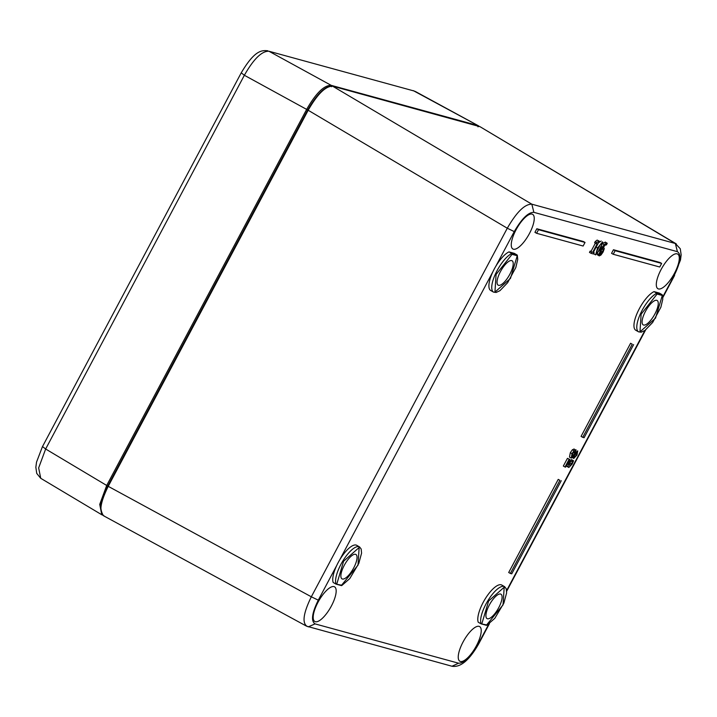 <?xml version="1.0" encoding="UTF-8"?>
<svg xmlns="http://www.w3.org/2000/svg" width="717" height="717" viewBox="0 0 717 717"><rect width="100%" height="100%" fill="white"/><g stroke="black" fill="none" stroke-linecap="round" stroke-linejoin="round"><path stroke-width="1.08" d="M677.126 253.836A19.942 6.758 119.7 0 0 661.558 268.687A19.942 6.758 119.7 0 0 657.839 288.673A19.942 6.758 119.7 0 0 673.666 274.736A19.942 6.758 119.7 0 0 677.592 254.024A19.942 6.758 119.7 0 0 677.126 253.836M532.086 214.105A19.942 6.758 119.7 0 0 516.518 228.956A19.942 6.758 119.7 0 0 512.798 248.942A19.942 6.758 119.7 0 0 528.626 235.006A19.942 6.758 119.7 0 0 532.552 214.293A19.942 6.758 119.7 0 0 532.086 214.105M334.014 586.614A19.942 6.758 119.7 0 0 318.447 601.464A19.942 6.758 119.7 0 0 314.736 621.451A19.942 6.758 119.7 0 0 330.555 607.514A19.942 6.758 119.7 0 0 334.489 586.802A19.942 6.758 119.7 0 0 334.014 586.614M479.064 626.344A19.942 6.758 119.7 0 0 463.496 641.186A19.942 6.758 119.7 0 0 459.776 661.182A19.942 6.758 119.7 0 0 475.604 647.245A19.942 6.758 119.7 0 0 479.53 626.524A19.942 6.758 119.7 0 0 479.064 626.344M570.329 452.687L569.468 457.105L571.27 458.109L571.996 453.628L574.003 450.733L575.706 449.989L574.048 449.039L572.336 449.792L570.329 452.687L571.996 453.628M576.289 450.043L575.661 449.962M597.189 253.513L597.494 254.876L599.161 255.826L598.856 254.454L597.566 253.719M598.856 254.454L600.792 249.677L604.099 244.587L606.797 243.009L605.13 242.059L605.587 242.382L603.06 242.982M593.918 251.3L593.586 252.384M601.204 241.037L598.444 242.785M590.145 251.111L589.464 252.393L591.131 253.343L591.812 252.061L590.145 251.111L591.014 251.353L595.379 243.153M595.227 241.566L594.608 242.713L596.275 243.663L596.885 242.516L595.227 241.566L597.144 240.087L599.304 241.172L597.144 240.087M536.836 228.75L534.936 232.335L536.594 233.285L538.503 229.7L585.027 242.445L583.36 241.495L536.836 228.75L538.503 229.7M615.123 250.69L661.648 263.435L659.99 262.485L613.465 249.74L611.556 253.325L613.223 254.275L615.123 250.69L613.465 249.74M632.251 344.214L630.593 343.264L581.075 436.393L582.742 437.343L632.251 344.214L630.593 343.264M559.887 480.327L558.22 479.377L508.703 572.507L510.37 573.448L559.887 480.327L558.22 479.377M566.555 465.297L567.192 466.525M567.452 458.333L563.338 466.059L565.005 467.009L569.119 459.283L567.452 458.333L569.791 459.463L569.728 465.754L570.66 465.297L572.462 461.999L570.795 461.049L568.993 464.356M572.462 461.999L572.892 460.619L573.573 460.807L571.915 459.857L571.234 459.669L570.795 461.049M342.045 585.287L336.013 584.104A22.388 7.591 -60.3 0 1 343.434 560.022A22.388 7.591 -60.3 0 1 359.549 546.928L356.716 545.314A22.388 7.591 119.7 0 0 339.598 560.049A22.388 7.591 119.7 0 0 336.757 565.399A22.388 7.591 119.7 0 0 333.181 582.491L336.013 584.104L336.838 583.862L343.604 561.223L359.145 547.501L358.007 565.166L341.292 585.547M488.77 624.157L478.23 643.965C470.791 656.781 464.249 663.198 458.593 663.207L315.059 623.889C310.828 621.012 311.904 613.098 318.276 600.156L336.757 565.399M487.085 625.018L481.053 623.826A22.388 7.591 -60.3 0 1 488.474 599.744A22.388 7.591 -60.3 0 1 504.589 586.658L501.766 585.045A22.388 7.591 119.7 0 0 485.651 598.139A22.388 7.591 119.7 0 0 478.23 622.222L481.053 623.826L481.878 623.584L488.644 600.954L504.194 587.232L503.047 604.897L486.341 625.278M654.012 291.622A22.388 7.591 119.7 0 0 637.969 311.42A22.388 7.591 119.7 0 0 635.755 330.232L638.587 331.846A22.388 7.591 -60.3 0 1 640.792 313.033A22.388 7.591 -60.3 0 1 656.835 293.235L654.012 291.622L659.29 293.065L662.123 294.678L662.293 295.494L655.526 318.124L639.976 331.846L641.123 314.18L657.086 294.06L656.835 293.235L662.123 294.678L662.293 295.494L657.086 294.06M512.046 254.338L517.253 255.763L510.486 278.393L494.936 292.115L496.083 274.45L512.046 254.338L511.795 253.504L517.074 254.947L514.25 253.334L508.962 251.891A22.388 7.591 119.7 0 0 495.77 266.339L514.25 231.591C521.815 218.586 528.357 212.178 533.878 212.349L677.413 251.667C681.643 254.544 680.576 262.458 674.204 275.4L662.777 296.883M495.77 266.339A22.388 7.591 119.7 0 0 492.92 271.698A22.388 7.591 119.7 0 0 490.715 290.51L493.538 292.115A22.388 7.591 -60.3 0 1 495.752 273.302A22.388 7.591 -60.3 0 1 511.795 253.504L508.962 251.891M573.932 448.994L575.599 449.944L575.724 452.409L577.75 450.876L576.997 454.999L573.779 458.441L572.023 457.455M573.779 458.441L573.645 456.209L571.27 458.109M605.506 244.452L606.358 244.936L605.937 244.434L602.316 248.234L603.974 247.715L602.307 246.765M607.245 243.323L606.797 243.009L607.245 243.323L606.394 244.945L605.937 244.434M602.952 247.168L604.306 248.629L603.122 251.972L600.998 255.001L599.304 255.888M595.657 254.885L597.593 247.948L602.594 241.835L600.658 248.772L595.657 254.885L593.837 253.872M599.304 241.172L593.291 252.474L594.142 252.707L593.398 252.276M594.142 252.707L593.461 253.979L591.131 253.343M591.812 252.061L591.014 251.353M592.681 252.303L597.144 243.897L596.275 243.663M596.885 242.516L598.803 241.037M585.027 242.445L583.118 246.03L536.594 233.285M661.648 263.435L659.748 267.011L613.223 254.275M633.622 344.59L584.104 437.72L582.742 437.343M561.25 480.695L511.741 573.824L510.37 573.448M573.573 460.807L572.157 464.096L568.85 467.475L567.013 466.453M568.85 467.475L566.573 465.611M568.24 466.561L568.312 464.661L567.219 464.033M568.312 464.661L568.832 461.004L565.561 467.161L565.005 467.009M569.119 459.283L569.791 459.463M572.847 460.708L571.18 459.758M572.892 460.619L571.234 459.669M307.297 626.47C301.893 623.261 303.237 613.376 311.321 596.795L318.276 600.156M677.413 251.667L675.369 243.502L680.272 248.772L681.15 254.911L680.478 260.047L674.204 275.4M514.25 231.591L507.286 228.23C516.634 212.026 524.817 204.013 531.835 204.184L533.878 212.349M574.738 451.647L572.462 453.78L572.121 456.37L575.007 453.359L574.855 451.701M575.59 453.592L574.353 455.277L574.649 456.792L576.531 454.865L576.925 452.588L575.59 453.592M599.815 253.639L600.039 254.517L602.432 251.864L603.275 249.597L602.889 248.987L601.671 249.444L599.905 254.436M602.334 249.059L603.275 249.597L602.889 248.987M596.401 251.945L596.392 253.495L597.808 252.366L601.868 244.712L601.859 243.224L600.443 244.345L596.401 251.945M332.527 86.13L531.835 204.184L675.369 243.502L480.014 126.694L332.724 86.21C325.661 86.013 317.479 94.035 308.176 110.257L108.222 486.332C100.093 502.886 98.749 512.772 104.198 515.998M478.947 126.237L332.545 86.139C325.527 85.628 317.255 93.569 307.718 109.943L107.765 486.018C100.299 498.62 98.856 508.514 103.445 515.702L306.535 626.156M575.007 453.359L573.376 452.436M573.725 455.116L572.22 454.264M498.557 285.312A14.044 4.759 119.7 0 0 509.563 274.781A14.044 4.759 119.7 0 0 512.081 260.755A14.044 4.759 119.7 0 0 500.995 270.596A14.044 4.759 119.7 0 0 498.172 285.151A14.044 4.759 119.7 0 0 498.557 285.312M342.394 579.022A14.044 4.759 119.7 0 0 353.391 568.491A14.044 4.759 119.7 0 0 355.919 554.465A14.044 4.759 119.7 0 0 344.823 564.306A14.044 4.759 119.7 0 0 342.009 578.861A14.044 4.759 119.7 0 0 342.394 579.022M487.435 618.753A14.044 4.759 119.7 0 0 498.432 608.222A14.044 4.759 119.7 0 0 500.959 594.196A14.044 4.759 119.7 0 0 489.872 604.037A14.044 4.759 119.7 0 0 487.049 618.592A14.044 4.759 119.7 0 0 487.435 618.753M643.597 325.043A14.044 4.759 119.7 0 0 654.603 314.512A14.044 4.759 119.7 0 0 657.122 300.486A14.044 4.759 119.7 0 0 646.035 310.327A14.044 4.759 119.7 0 0 643.212 324.882A14.044 4.759 119.7 0 0 643.597 325.043M42.796 446.772L45.655 449.003L38.655 467.896L40.726 478.293L101.778 514.752L99.735 504.374L106.699 485.463L45.655 449.003L244.363 75.276L241.512 73.044M268.911 51.23C261.795 51.006 253.612 59.018 244.363 75.276L306.652 109.396C315.937 93.156 324.12 85.144 331.2 85.35L268.911 51.23L414.417 91.086L268.911 51.23M413.27 90.62L478.696 125.959M339.598 560.049L492.92 271.698M644.933 330.447L506.614 590.593M572.399 457.652L573.609 458.342M574.003 450.733L572.336 449.792M600.792 249.677L600.317 249.408M604.099 244.587L602.863 243.879M597.593 247.948L596.141 247.114M570.66 465.297L569.235 464.491M571.664 463.818L570.006 462.868M308.176 110.257L507.286 228.23L311.321 596.795L108.222 486.332M315.059 623.889L308.256 626.873M306.544 626.165L451.997 666.245L458.593 663.207M478.23 643.965L478.633 643.991C469.321 660.249 460.439 667.67 451.988 666.245M674.607 275.391L662.822 297.582M576.531 454.865L575.195 454.103M600.855 250.968L602.432 251.864M596.517 251.631L597.808 252.366M601.868 244.712L600.676 244.04M307.754 109.988L107.819 486.018M479.126 126.317L478.069 126.64M267.531 50.71L267.755 50.764C261.813 50.226 254.714 49.993 241.127 73.026L42.402 446.754M107.891 486.036L106.699 485.463L306.652 109.396L307.844 109.97M331.568 86.721L331.2 85.35L477.603 125.448L477.97 126.828M605.363 242.149L607.03 243.099M645.605 329.954L506.65 591.283M489.442 623.665L478.633 643.991M493.538 292.115L496.137 292.464L499.928 290.69L507.645 282.686L515.81 267.54L517.737 259.437L517.316 255.225M359.549 546.928L361.171 548.989L361.574 553.157L358.823 563.365L349.762 578.601L341.767 585.565M341.417 585.601L336.139 584.149M504.589 586.658L506.211 588.72L506.614 592.887L503.872 603.096L494.802 618.332L486.816 625.296M486.458 625.332L481.179 623.88M638.587 331.846L641.186 332.195L644.968 330.42L652.685 322.417L660.859 307.27L662.786 299.168L662.356 294.956M480.023 126.694L676.274 243.888M42.393 446.781L36.522 462.133L35.85 467.269L36.728 473.399L40.654 478.248M478.373 125.762L415.188 91.391M102.898 515.218L101.805 514.761M478.347 125.753L479.135 126.291"/></g></svg>
